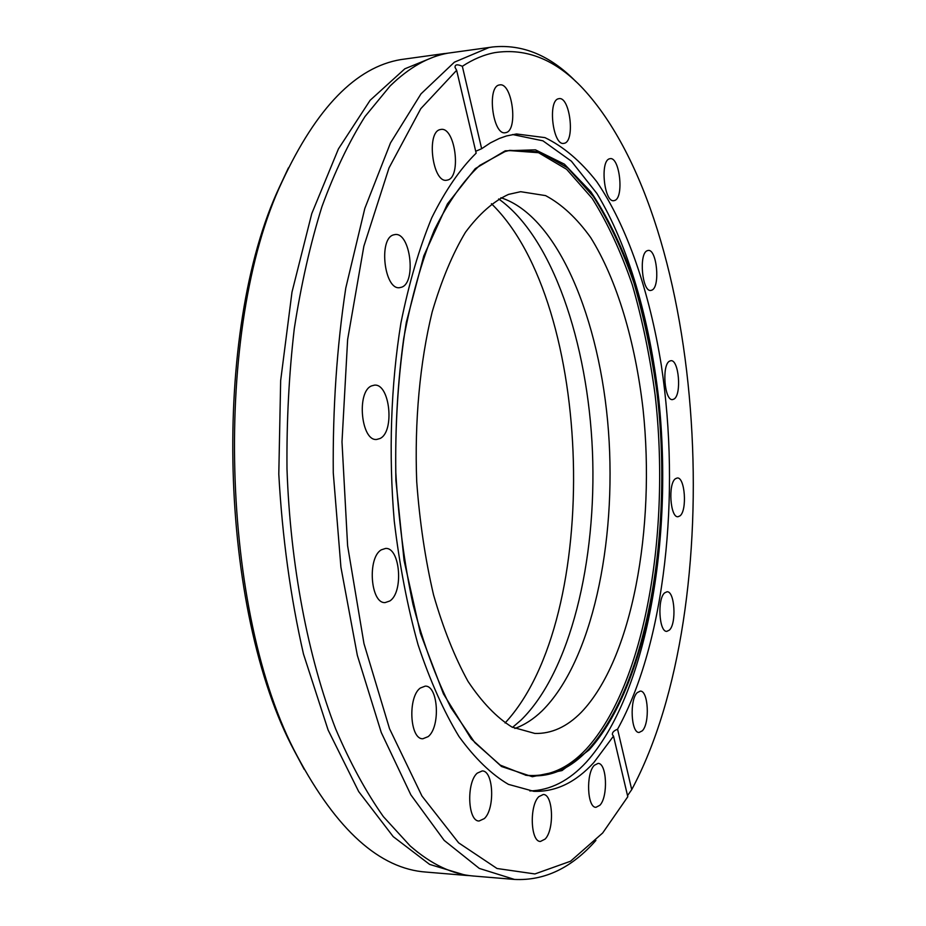 <?xml version="1.0" encoding="UTF-8"?>
<svg xmlns="http://www.w3.org/2000/svg" width="926" height="926" viewBox="0 0 926 926"><rect width="100%" height="100%" fill="white"/><g stroke="black" fill="none" stroke-linecap="round" stroke-linejoin="round"><path stroke-width="1.39" d="M575.937 81.627C550.322 55.467 522.542 43.916 492.609 46.983L448.103 53.141C428.425 56.602 409.118 67.529 390.193 85.886L364.994 116.537C349.079 141.759 334.726 171.773 321.97 206.556C310.349 243.816 301.124 284.514 294.283 328.649C289.005 374.185 286.562 420.936 286.991 468.903C290.255 564.825 308.011 657.298 335.71 729.04C350.283 763.117 366.187 792.32 383.41 816.674L410.183 845.959C431.366 864.409 452.49 874.433 473.568 876.031L514.509 879.434C544.557 880.915 571.689 867.928 595.893 840.449M529.822 790.943C550.38 790.341 569.235 780.711 586.413 762.04C646.985 694.361 673.422 539.302 658.756 399.28C649.647 319.354 628.326 245.402 596.957 193.557L571.4 161.205L542.925 140.821L512.564 134.536M508.918 150.533L538.538 152.709L566.643 169.319L592.131 198.326C607.583 222.958 620.964 251.756 632.261 284.71C642.274 319.377 649.89 356.093 655.11 394.858C670.818 531.188 645.376 684.059 586.378 748.96C567.881 768.777 547.544 777.516 525.355 775.166M500.897 197.724C557.846 216.059 600.175 319.447 608.475 431.238C616.82 543.192 591.818 661.615 542.127 710.844C533.55 719.12 524.452 725 514.856 728.461M508.513 194.402L520.644 191.694L545.576 195.606C561.735 204.206 576.748 218.154 590.603 237.45C617.04 279.768 635.317 341.787 643.084 409.431C655.689 528.167 632.169 659.3 581.239 712.349C566.99 726.829 551.549 733.867 534.892 733.45L512.009 727.084C496.672 717.557 481.995 702.313 467.989 681.339C454.689 657.194 443.207 628.372 433.553 594.886C425.242 559.269 419.628 521.5 416.712 481.578C414.42 421.318 419.906 362.193 432.164 311.981C441.447 280.439 452.536 253.874 465.465 232.276C479.112 213.918 493.454 201.289 508.513 194.402M498.651 198.951C552.29 236.836 587.917 342.759 592.466 451.761C596.865 560.832 570.358 671.906 520.933 720.197L512.553 727.361M564.455 143.241C575.301 140.949 569.953 96.35 559.026 98.654L558.552 98.746C547.497 100.425 552.868 145.857 563.76 143.38L564.455 143.241M614.725 200.456C624.182 197.678 619.737 156.714 610.141 158.659L609.435 158.821C599.805 161.055 604.25 202.771 613.834 200.676L614.725 200.456M652.02 290.081C660.423 286.551 656.812 248.816 648.188 250.437L647.147 250.726C638.616 253.782 642.204 292.188 650.828 290.451L652.02 290.081M674.093 399.025C681.802 394.569 678.874 359.357 670.875 360.7L669.452 361.186C661.627 365.191 664.521 401.039 672.531 399.592L674.093 399.025M679.997 515.875C687.358 510.434 684.974 476.89 677.265 477.978L675.39 478.754C667.912 483.766 670.262 517.923 677.982 516.743L679.997 515.875M669.359 630.131C676.732 623.649 674.753 590.892 667.021 591.772L664.625 592.883C657.147 598.937 659.069 632.331 666.813 631.358L669.359 630.131M642.32 730.799C650.029 723.252 648.35 690.391 640.283 691.109L637.262 692.613C629.437 699.709 631.023 733.23 639.125 732.454L642.32 730.799M599.898 805.238C608.313 796.673 606.819 762.85 598.057 763.406L594.318 765.293C585.799 773.372 587.165 807.935 595.974 807.31L599.898 805.238M545.113 839.083C554.593 829.661 553.123 794.022 543.273 794.496L538.839 796.649C529.232 805.516 530.529 841.989 540.437 841.456L545.113 839.083M484.344 818.584C495.225 808.699 493.523 770.42 482.203 770.941L477.26 773.129C466.218 782.366 467.723 821.582 479.101 821.003L484.344 818.584M428.159 736.621C440.66 726.956 438.287 685.356 425.242 686.131L420.311 688.03C407.602 696.954 409.767 739.585 422.858 738.751L428.159 736.621M389.765 601.009C403.782 592.432 400.206 547.139 385.563 548.447L381.385 549.801C367.113 557.556 370.493 603.96 385.17 602.571L389.765 601.009M380.019 438.507C394.974 431.759 389.915 383.156 374.382 385.158L371.523 385.91C356.279 391.814 361.186 441.563 376.72 439.445L380.019 438.507M401.629 287.199C416.561 282.488 410.345 232.009 395.043 234.556L393.492 234.891C378.248 238.758 384.394 290.37 399.673 287.662L401.629 287.199M447.709 180.014C461.68 176.889 455.106 126.677 440.984 129.432L440.255 129.571C425.995 131.897 432.569 183.174 446.656 180.234L447.709 180.014M505.966 132.592C518.421 130.265 512.252 82.287 499.739 84.903L499.322 84.972C486.613 86.604 492.806 135.532 505.272 132.731L505.966 132.592M288.437 167.861L279.698 186.52C211.406 330.79 218.767 610.79 294.549 751.275L304.26 769.448M444.526 53.534L400.9 59.577C356.093 67.054 316.507 107.729 282.129 181.6C212.76 328.012 220.272 613.498 297.234 756.067C336.763 830.205 379.753 868.877 426.226 872.095L466.148 875.417L429.618 864.398L393.203 836.618L358.698 791.591L328.105 730.024L303.473 654.011C290.521 597.224 282.303 537.265 278.795 474.147L280.659 380.609L291.991 292.107L311.773 213.593L338.453 148.866L370.134 100.286L404.836 68.802L440.707 54.148L448.23 53.118M613.51 736.101L593.925 762.434C575.729 782.412 555.681 792.043 533.77 791.313L508.443 784.368C491.393 774.367 474.899 758.394 458.949 736.459C443.635 711.145 430.023 680.622 418.101 644.878C407.475 606.611 399.523 565.346 394.256 521.095C388.492 453.659 390.865 384.88 400.923 322.989C408.922 283.356 419.2 248.284 431.771 217.76C445.36 190.397 460.153 168.868 476.161 153.16L456.645 70.307L420.786 108.678L389.013 167.93L363.86 246.235L347.632 339.564L341.995 441.864L347.609 545.773L363.976 643.628L389.522 728.693L421.955 796.024L458.636 842.845L497.019 868.495L534.904 873.947L570.532 861.238L602.676 832.983L627.793 796.73L613.51 736.101L612.41 734.677C612.109 732.512 613.834 730.683 617.573 729.213L631.729 789.635C730.105 605.766 708.205 224.323 583.102 88.734C556.086 59.831 526.651 47.793 494.808 52.632C483.939 54.692 473.117 59.241 462.34 66.29L481.647 148.716L475.721 151.274M492.609 46.983L488.928 47.573L454.4 62.169L420.994 93.862L390.494 142.928L364.809 208.454L345.78 288.044C336.856 346.937 332.677 408.528 333.267 472.792L340.918 567.187L357.343 655.377L381.246 732.466L410.855 794.855L444.191 840.403L479.321 868.426L514.509 879.434M456.645 70.307L455.048 67.39C454.921 64.415 457.351 64.056 462.34 66.29M469.864 875.637L466.148 875.417M491.417 203.708C594.249 303.427 602.525 617.989 505.075 722.986M481.647 148.716L490.433 142.87L499.311 138.472L506.441 135.972L516.488 133.969L544.963 137.627C563.413 146.516 580.637 161.147 596.645 181.531C627.319 226.291 649.601 292.222 661.372 365.585C680.726 494.611 665.273 642.783 617.573 729.213M631.729 789.635L627.539 795.608M589.133 749.933L562.013 770.571L532.346 776.717L501.51 766.508L471.207 738.867L443.473 693.91L420.427 633.303L404.06 560.462L395.9 480.339C394.789 425.138 398.261 372.449 406.329 322.271L423.784 255.912L447.42 203.905L475.258 168.625L505.226 150.811L535.46 149.838L564.397 164.157L590.8 191.705C606.889 215.723 620.883 244.232 632.771 277.198C643.327 312.016 651.429 349.079 657.09 388.364C674.244 526.709 649.057 683.666 589.133 749.933M588.635 749.261C569.71 769.61 548.875 778.291 526.13 775.293L500.283 765.131L474.795 742.571L450.893 707.603C436.111 678.411 423.483 644.045 413.019 604.516C404.141 562.684 398.411 518.687 395.807 472.515C395.159 426.18 397.798 381.512 403.713 338.488C411.387 297.501 421.596 261.34 434.34 230.007C448.196 202.123 463.336 180.582 479.761 165.395L504.936 151.598L509.694 150.359L539.43 151.795L567.696 167.872L593.369 196.543C608.949 221.059 622.457 249.8 633.893 282.777C644.021 317.491 651.742 354.311 657.066 393.214C673.109 530.089 647.772 684.001 588.635 749.261M390.193 85.886L397.613 78.999M410.183 845.959L417.962 852.452M294.549 751.275L297.234 756.067M279.698 186.52L282.129 181.6M504.936 151.598L509.694 150.359"/></g></svg>
